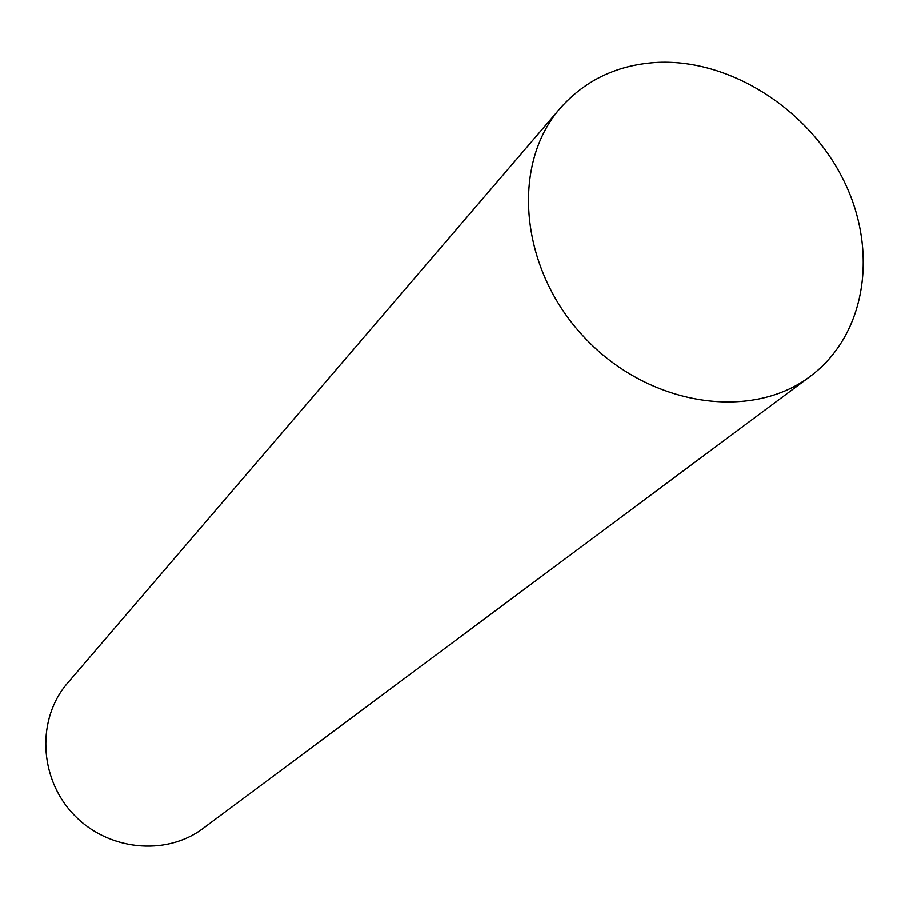 <?xml version="1.0" encoding="UTF-8"?>
<svg xmlns="http://www.w3.org/2000/svg" width="909" height="909" viewBox="0 0 909 909"><rect width="100%" height="100%" fill="white"/><g stroke="black" fill="none" stroke-linecap="round" stroke-linejoin="round"><path stroke-width="1.36" d="M560.285 108.16L67.527 683.136C36.746 718.496 38.792 777.513 73.072 813.885C107.012 850.574 165.756 856.653 203.139 828.372L810.498 376.144C866.05 334.717 878.764 251.02 843.666 180.334C808.805 109.512 730.847 59.358 658.332 62.357C618.325 64.414 585.635 79.685 560.285 108.16C510.54 164.893 519.789 268.803 583.919 336.898C647.469 405.55 750.493 421.878 810.498 376.144"/></g></svg>
